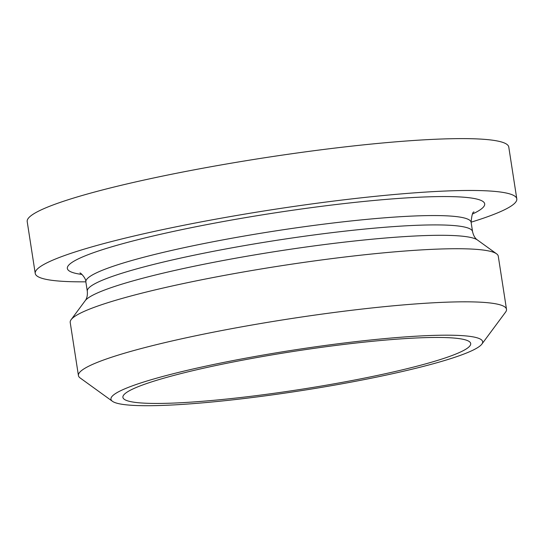 <?xml version="1.0" encoding="UTF-8"?>
<svg xmlns="http://www.w3.org/2000/svg" width="544" height="544" viewBox="0 0 544 544"><rect width="100%" height="100%" fill="white"/><g stroke="black" fill="none" stroke-linecap="round" stroke-linejoin="round"><path stroke-width="0.82" d="M471.097 222.19A243.658 26.738 171.2 0 0 516.8 198.88L508.769 147.023A243.658 26.738 171.2 0 0 466.99 138.638A243.658 26.738 171.2 0 0 195.078 169.667A243.658 26.738 171.2 0 0 27.2 221.578L35.231 273.428A243.658 26.738 171.2 0 0 85.836 281.826M516.8 198.88A243.658 26.738 171.2 0 0 475.021 190.495A243.658 26.738 171.2 0 0 203.102 221.524A243.658 26.738 171.2 0 0 35.231 273.428M481.862 344.1L505.594 312.093A216.58 23.766 171.2 0 0 506.498 309.298L498.277 256.204A216.58 23.766 171.2 0 0 496.57 253.817A216.58 23.766 171.2 0 0 461.142 248.751A216.58 23.766 171.2 0 0 230.819 274.224A216.58 23.766 171.2 0 0 71.121 319.675A216.58 23.766 171.2 0 0 70.217 322.476L78.431 375.564A216.58 23.766 171.2 0 0 80.145 377.958L112.438 401.295A188.061 20.638 171.2 0 0 299.962 390.844A188.061 20.638 171.2 0 0 481.862 344.1A188.061 20.638 171.2 0 0 450.405 335.206A188.061 20.638 171.2 0 0 230.819 361.019A188.061 20.638 171.2 0 0 112.438 401.295M506.498 309.298A216.58 23.766 171.2 0 0 469.356 301.845A216.58 23.766 171.2 0 0 227.657 329.426A216.58 23.766 171.2 0 0 78.431 375.564M440.531 337.47A175.97 19.312 171.2 0 0 244.147 359.876A175.97 19.312 171.2 0 0 122.903 397.365A175.97 19.312 171.2 0 0 299.758 389.531A175.97 19.312 171.2 0 0 470.703 343.522A175.97 19.312 171.2 0 0 440.531 337.47M472.484 214.023A211.167 23.174 171.2 0 0 448.487 196.581A211.167 23.174 171.2 0 0 178.133 230.418A211.167 23.174 171.2 0 0 82.049 274.468M474.021 211.956C472.709 211.752 471.736 215.193 471.111 222.292A194.922 21.393 171.2 0 0 437.689 215.58A194.922 21.393 171.2 0 0 220.157 240.4A194.922 21.393 171.2 0 0 85.857 281.928C86.244 278.576 80.736 272.734 79.961 272.959M87.305 291.278C87.638 295.358 86.931 298.5 85.184 300.71A199.682 21.91 171.2 0 1 232.417 258.801A199.682 21.91 171.2 0 1 444.768 235.321A199.682 21.91 171.2 0 1 477.435 239.986C475.096 238.415 473.47 235.627 472.559 231.635A194.922 21.393 171.2 0 0 439.137 224.93A194.922 21.393 171.2 0 0 221.605 249.75A194.922 21.393 171.2 0 0 87.305 291.278L85.857 281.928M472.559 231.635L471.111 222.292M85.184 300.71L71.121 319.675M477.435 239.986L496.57 253.817"/></g></svg>
